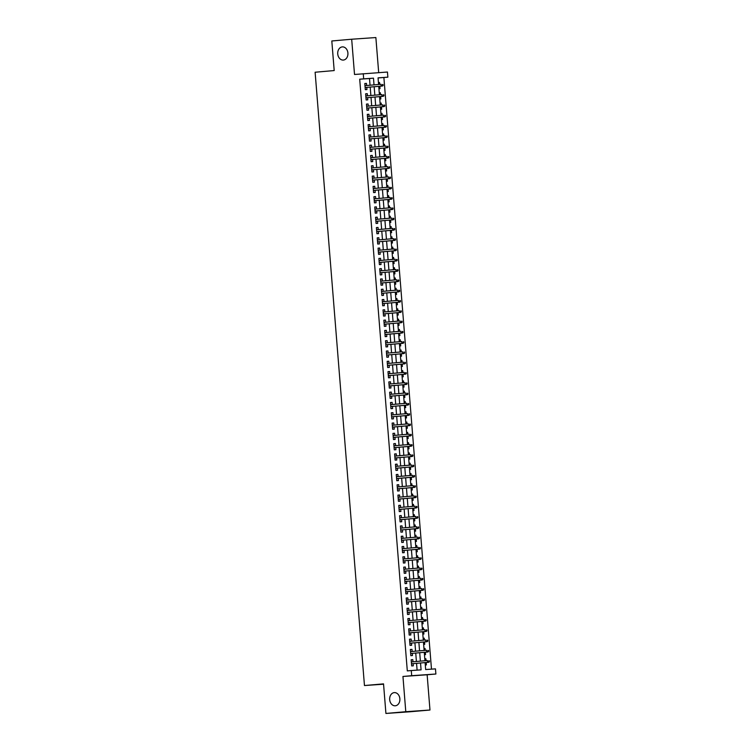 <?xml version="1.0" encoding="UTF-8"?>
<svg xmlns="http://www.w3.org/2000/svg" width="751" height="751" viewBox="0 0 751 751"><rect width="100%" height="100%" fill="white"/><g stroke="black" fill="none" stroke-linecap="round" stroke-linejoin="round"><path stroke-width="1.13" d="M394.247 692.619A6.609 5.107 86 0 1 394.322 692.61A6.609 5.107 86 0 1 399.87 698.796A6.609 5.107 86 0 1 395.308 705.79A6.609 5.107 86 0 1 395.233 705.79A6.609 5.107 86 0 1 389.685 699.603A6.609 5.107 86 0 1 394.247 692.619M342.296 46.9A6.609 5.107 86 0 1 342.362 46.891A6.609 5.107 86 0 1 347.91 53.086A6.609 5.107 86 0 1 343.357 60.071A6.609 5.107 86 0 1 343.282 60.071A6.609 5.107 86 0 1 337.734 53.884A6.609 5.107 86 0 1 342.296 46.9M425.104 662.607L425.657 669.545L435.467 668.869L435.88 674.013L411.698 675.693L411.276 670.549L421.086 669.864L420.532 663.011M427.141 674.773L402.949 676.463L405.784 711.704L385.92 713.45L410.102 711.77L429.976 710.024L427.141 674.773L435.88 674.013M378.692 72.64L375.866 37.55L351.684 39.23L354.519 74.48L387.45 72.03L387.863 77.175L378.053 77.851L378.588 84.478M431.487 669.141L383.883 77.522L387.863 77.175M405.784 711.704L429.976 710.024M385.92 713.45L383.536 683.87L364.46 685.541L315.12 72.237L334.195 70.566L331.811 40.976L351.684 39.23M412.984 661.781L412.815 659.65L411.173 659.763L411.67 665.94L413.303 665.827L413.134 663.659M412.158 651.492L411.98 649.362L410.346 649.474L410.844 655.651L412.477 655.529L412.308 653.37M411.323 641.204L411.154 639.073L409.52 639.185L410.018 645.353L411.651 645.24L411.473 643.081M410.497 630.915L410.328 628.775L408.694 628.887L409.192 635.064L410.825 634.952L410.647 632.783M409.67 620.626L409.502 618.486L407.868 618.599L408.366 624.776L409.999 624.663L409.821 622.495M408.844 610.338L408.675 608.197L407.033 608.31L407.53 614.487L409.164 614.374L408.995 612.206M408.018 600.04L407.84 597.909L406.207 598.021L406.704 604.198L408.337 604.086L408.168 601.917M407.183 589.751L407.014 587.62L405.38 587.733L405.878 593.9L407.511 593.788L407.333 591.628M406.357 579.462L406.188 577.331L404.554 577.444L405.052 583.611L406.685 583.499L406.507 581.34M405.531 569.174L405.362 567.033L403.728 567.146L404.226 573.323L405.859 573.21L405.681 571.042M404.705 558.885L404.536 556.744L402.893 556.857L403.39 563.034L405.024 562.921L404.855 560.753M403.878 548.587L403.7 546.456L402.067 546.568L402.564 552.745L404.198 552.633L404.029 550.464M403.043 538.298L402.874 536.167L401.241 536.28L401.738 542.457L403.371 542.344L403.203 540.176M402.217 528.009L402.048 525.878L400.414 525.991L400.912 532.159L402.545 532.046L402.367 529.887M401.391 517.721L401.222 515.58L399.588 515.702L400.086 521.87L401.719 521.757L401.541 519.598M400.565 507.432L400.396 505.292L398.753 505.404L399.25 511.581L400.884 511.469L400.715 509.3M399.739 497.143L399.56 495.003L397.927 495.116L398.424 501.292L400.058 501.18L399.889 499.011M398.903 486.845L398.734 484.714L397.101 484.827L397.598 491.004L399.232 490.891L399.063 488.723M398.077 476.556L397.908 474.425L396.275 474.538L396.772 480.715L398.405 480.593L398.227 478.434M397.251 466.268L397.082 464.137L395.448 464.249L395.946 470.417L397.579 470.304L397.401 468.145M396.425 455.979L396.256 453.839L394.622 453.961L395.11 460.128L396.753 460.016L396.575 457.857M395.599 445.69L395.42 443.55L393.787 443.663L394.284 449.84L395.918 449.727L395.749 447.558M394.773 435.402L394.594 433.261L392.961 433.374L393.458 439.551L395.092 439.438L394.923 437.27M393.937 425.104L393.768 422.973L392.135 423.085L392.632 429.262L394.266 429.15L394.087 426.981M393.111 414.815L392.942 412.684L391.309 412.797L391.806 418.974L393.44 418.851L393.261 416.692M392.285 404.526L392.116 402.395L390.482 402.508L390.971 408.675L392.613 408.563L392.435 406.404M391.459 394.237L391.28 392.097L389.647 392.219L390.144 398.387L391.778 398.274L391.609 396.106M390.633 383.949L390.454 381.808L388.821 381.921L389.318 388.098L390.952 387.985L390.783 385.817M389.797 373.66L389.628 371.52L387.995 371.632L388.492 377.809L390.126 377.697L389.947 375.528M388.971 363.362L388.802 361.231L387.169 361.344L387.666 367.521L389.3 367.408L389.121 365.239M388.145 353.073L387.976 350.942L386.343 351.055L386.831 357.232L388.474 357.11L388.295 354.951M387.319 342.785L387.14 340.654L385.507 340.766L386.005 346.934L387.638 346.821L387.469 344.662M386.493 332.496L386.314 330.356L384.681 330.468L385.179 336.645L386.812 336.532L386.643 334.364M385.657 322.207L385.488 320.067L383.855 320.179L384.352 326.356L385.986 326.244L385.807 324.075M384.831 311.918L384.662 309.778L383.029 309.891L383.526 316.068L385.16 315.955L384.981 313.787M384.005 301.62L383.836 299.489L382.203 299.602L382.691 305.779L384.334 305.666L384.155 303.498M383.179 291.332L383.001 289.201L381.367 289.313L381.865 295.49L383.498 295.368L383.329 293.209M382.353 281.043L382.175 278.912L380.541 279.025L381.039 285.192L382.672 285.08L382.503 282.92M381.517 270.754L381.348 268.614L379.715 268.727L380.213 274.904L381.846 274.791L381.668 272.622M380.691 260.466L380.522 258.325L378.889 258.438L379.386 264.615L381.02 264.502L380.841 262.334M379.865 250.167L379.696 248.037L378.063 248.149L378.551 254.326L380.194 254.214L380.015 252.045M379.039 239.879L378.861 237.748L377.227 237.86L377.725 244.037L379.358 243.925L379.189 241.756M378.213 229.59L378.035 227.459L376.401 227.572L376.899 233.739L378.532 233.627L378.363 231.468M377.377 219.301L377.209 217.161L375.575 217.283L376.073 223.451L377.706 223.338L377.528 221.179M376.551 209.013L376.382 206.872L374.749 206.985L375.247 213.162L376.88 213.049L376.702 210.881M375.725 198.724L375.556 196.584L373.923 196.696L374.42 202.873L376.054 202.761L375.875 200.592M374.899 188.426L374.721 186.295L373.087 186.408L373.585 192.585L375.218 192.472L375.049 190.303M374.073 178.137L373.895 176.006L372.261 176.119L372.759 182.296L374.392 182.174L374.223 180.015M373.238 167.849L373.069 165.718L371.435 165.83L371.933 171.998L373.566 171.885L373.388 169.726M372.412 157.56L372.243 155.419L370.609 155.541L371.107 161.709L372.74 161.596L372.562 159.437M371.585 147.271L371.416 145.131L369.783 145.243L370.281 151.42L371.914 151.308L371.736 149.139M370.759 136.982L370.59 134.842L368.948 134.955L369.445 141.132L371.078 141.019L370.91 138.851M369.933 126.684L369.755 124.553L368.121 124.666L368.619 130.843L370.252 130.73L370.083 128.562M369.098 116.396L368.929 114.265L367.295 114.377L367.793 120.554L369.426 120.432L369.248 118.273M368.272 106.107L368.103 103.976L366.469 104.089L366.967 110.256L368.6 110.144L368.422 107.984M367.446 95.818L367.277 93.678L365.643 93.8L366.141 99.967L367.774 99.855L367.596 97.686M379.518 82.479L378.438 82.554L379.518 82.479L379.677 84.384M378.926 88.731L380.015 88.656L379.828 86.252M379.264 92.871L380.344 92.767L380.504 94.673M379.762 99.019L380.841 98.944L380.654 96.541M380.09 103.159L381.179 103.065L381.33 104.962M380.588 109.308L381.677 109.233L381.48 106.839M382.006 113.354L380.917 113.429L382.006 113.354L382.156 115.25M381.414 119.606L382.503 119.531L382.306 117.128M382.832 123.643L381.743 123.718L382.832 123.643L382.982 125.539M382.24 129.895L383.329 129.82L383.132 127.417M383.658 133.931L382.569 134.007L383.658 133.931L383.817 135.837M383.066 140.184L384.155 140.108L383.968 137.705M383.404 144.314L384.484 144.22L384.643 146.126M383.902 150.472L384.981 150.397L384.794 147.994M385.319 154.518L384.23 154.593L385.319 154.518L385.47 156.415M384.728 160.761L385.817 160.686L385.62 158.283M386.145 164.807L385.056 164.882L386.145 164.807L386.296 166.703M385.554 171.05L386.643 170.975L386.446 168.581M386.972 175.096L385.883 175.171L386.972 175.096L387.122 176.992M386.38 181.348L387.469 181.273L387.272 178.869M386.718 185.478L387.798 185.384L387.957 187.281M387.206 191.636L388.295 191.561L388.107 189.158M387.544 195.767L388.624 195.673L388.783 197.579M388.042 201.925L389.121 201.85L388.934 199.447M389.459 205.962L388.37 206.037L389.459 205.962L389.609 207.867M388.868 212.214L389.957 212.139L389.76 209.736M390.285 216.26L389.196 216.335L390.285 216.26L390.436 218.156M389.694 222.503L390.783 222.427L390.586 220.024M390.022 226.642L391.111 226.549L391.262 228.445M390.52 232.791L391.609 232.716L391.412 230.322M390.858 236.931L391.938 236.837L392.088 238.734M391.346 243.089L392.435 243.014L392.247 240.611M392.764 247.126L391.684 247.201L392.764 247.126L392.923 249.022M392.182 253.378L393.261 253.303L393.073 250.9M393.599 257.415L392.51 257.49L393.599 257.415L393.749 259.32M393.008 263.667L394.097 263.592L393.899 261.188M393.336 267.807L394.425 267.703L394.575 269.609M393.834 273.955L394.923 273.88L394.726 271.477M394.162 278.095L395.251 278.001L395.401 279.898M394.66 284.244L395.749 284.169L395.552 281.766M396.077 288.29L394.988 288.365L396.077 288.29L396.228 290.186M395.486 294.542L396.575 294.458L396.387 292.064M396.904 298.579L395.824 298.654L396.904 298.579L397.063 300.475M396.321 304.831L397.401 304.756L397.213 302.353M397.739 308.868L396.65 308.943L397.739 308.868L397.889 310.764M397.148 315.12L398.227 315.045L398.039 312.641M397.476 319.25L398.565 319.156L398.715 321.062M397.974 325.408L399.063 325.333L398.865 322.93M398.302 329.548L399.391 329.445L399.541 331.351M398.8 335.697L399.889 335.622L399.692 333.219M399.138 339.837L400.217 339.743L400.367 341.639M399.626 345.986L400.715 345.911L400.527 343.517M401.043 350.032L399.964 350.107L401.043 350.032L401.203 351.928M400.461 356.284L401.541 356.199L401.353 353.805M400.79 360.414L401.879 360.32L402.029 362.217M401.287 366.572L402.367 366.497L402.179 364.094M401.616 370.703L402.705 370.609L402.855 372.505M402.114 376.861L403.203 376.786L403.005 374.383M403.531 380.898L402.442 380.973L403.531 380.898L403.681 382.803M402.94 387.15L404.029 387.075L403.831 384.672M404.357 391.187L403.268 391.271L404.357 391.187L404.507 393.092M403.766 397.439L404.855 397.363L404.658 394.96M404.104 401.578L405.183 401.485L405.343 403.381M404.601 407.727L405.681 407.652L405.493 405.258M404.93 411.867L406.019 411.773L406.169 413.67M405.427 418.025L406.507 417.95L406.319 415.547M406.845 422.062L405.756 422.137L406.845 422.062L406.995 423.958M406.253 428.314L407.342 428.239L407.145 425.836M407.671 432.351L406.582 432.426L407.671 432.351L407.821 434.256M407.08 438.603L408.168 438.528L407.971 436.124M408.497 442.639L407.408 442.714L408.497 442.639L408.647 444.545M407.906 448.891L408.995 448.816L408.797 446.413M408.244 453.031L409.323 452.928L409.483 454.834M408.732 459.18L409.821 459.105L409.633 456.702M410.159 463.226L409.07 463.301L410.159 463.226L410.309 465.122M409.567 469.469L410.647 469.394L410.459 467M410.985 473.515L409.896 473.59L410.985 473.515L411.135 475.411M410.393 479.767L411.482 479.692L411.285 477.289M411.811 483.804L410.722 483.879L411.811 483.804L411.961 485.7M411.219 490.056L412.308 489.981L412.111 487.577M411.557 494.186L412.637 494.092L412.787 495.998M412.046 500.344L413.134 500.269L412.937 497.866M412.383 504.484L413.463 504.381L413.623 506.287M412.872 510.633L413.961 510.558L413.773 508.155M414.289 514.679L413.21 514.754L414.289 514.679L414.449 516.575M413.707 520.922L414.787 520.847L414.599 518.443M415.125 524.968L414.036 525.043L415.125 524.968L415.275 526.864M414.533 531.21L415.622 531.135L415.425 528.742M414.862 535.35L415.951 535.256L416.101 537.153M415.359 541.509L416.448 541.433L416.251 539.03M415.688 545.639L416.777 545.545L416.927 547.441M416.185 551.797L417.274 551.722L417.077 549.319M417.603 555.834L416.523 555.909L417.603 555.834L417.763 557.74M417.012 562.086L418.1 562.011L417.913 559.608M418.429 566.123L417.349 566.198L418.429 566.123L418.589 568.028M417.847 572.375L418.927 572.3L418.739 569.896M418.176 576.515L419.265 576.421L419.415 578.317M418.673 582.663L419.762 582.588L419.565 580.185M419.002 586.803L420.091 586.709L420.241 588.606M419.499 592.952L420.588 592.877L420.391 590.483M420.917 596.998L419.828 597.073L420.917 596.998L421.067 598.894M420.325 603.25L421.414 603.175L421.217 600.772M421.743 607.287L420.663 607.362L421.743 607.287L421.902 609.183M421.151 613.539L422.24 613.464L422.053 611.061M422.569 617.575L421.489 617.651L422.569 617.575L422.729 619.481M421.987 623.828L423.066 623.752L422.879 621.349M422.315 627.967L423.404 627.864L423.555 629.77M422.813 634.116L423.902 634.041L423.705 631.638M424.231 638.162L423.142 638.237L424.231 638.162L424.381 640.059M423.639 644.405L424.728 644.33L424.531 641.936M425.057 648.451L423.968 648.526L425.057 648.451L425.207 650.347M424.465 654.703L425.554 654.619L425.357 652.225M383.883 77.522L378.063 77.926M379.264 92.852L380.344 92.767M380.09 103.14L381.179 103.065M383.404 144.295L384.484 144.22M386.709 185.459L387.798 185.384M387.544 195.748L388.624 195.673M390.022 226.624L391.111 226.549M390.849 236.912L391.938 236.837M393.336 267.778L394.425 267.703M394.162 278.077L395.251 278.001M397.476 319.231L398.565 319.156M398.302 329.52L399.391 329.445M399.128 339.818L400.217 339.743M400.79 360.396L401.879 360.32M401.616 370.684L402.705 370.609M404.104 401.56L405.183 401.485M404.93 411.848L406.019 411.773M408.244 453.013L409.323 452.928M411.548 494.167L412.637 494.092M412.383 504.456L413.463 504.381M414.862 535.332L415.951 535.256M415.688 545.62L416.777 545.545M418.176 576.496L419.265 576.421M419.002 586.784L420.091 586.709M422.315 627.939L423.404 627.864M425.883 658.74L424.803 658.834L425.883 658.74L426.042 660.636M425.291 664.992L426.38 664.917L426.192 662.513M370.046 85.229L369.501 78.526L359.701 79.202L407.305 670.896L411.276 670.549M417.105 670.145L416.561 663.358M416.411 661.481L415.735 653.07M415.585 651.192L414.909 642.781M414.749 640.903L414.073 632.483M413.923 630.615L413.247 622.194M413.097 620.326L412.421 611.905M412.271 610.028L411.595 601.617M411.445 599.739L410.769 591.328M410.619 589.451L409.933 581.039M409.783 579.162L409.107 570.741M408.957 568.873L408.281 560.453M408.131 558.584L407.455 550.164M407.305 548.286L406.629 539.875M406.479 537.998L405.793 529.586M405.643 527.709L404.967 519.288M404.817 517.42L404.141 509M403.991 507.132L403.315 498.711M403.165 496.843L402.489 488.422M402.339 486.545L401.654 478.134M401.503 476.256L400.827 467.845M400.677 465.967L400.001 457.547M399.851 455.679L399.175 447.258M399.025 445.39L398.349 436.969M398.199 435.101L397.514 426.681M397.363 424.803L396.688 416.392M396.537 414.514L395.861 406.103M395.711 404.226L395.035 395.805M394.885 393.937L394.209 385.516M394.059 383.648L393.374 375.228M393.224 373.36L392.548 364.939M392.397 363.062L391.722 354.65M391.571 352.773L390.895 344.362M390.745 342.484L390.069 334.064M389.919 332.195L389.234 323.775M389.084 321.907L388.408 313.486M388.258 311.609L387.582 303.197M387.432 301.32L386.756 292.909M386.605 291.031L385.93 282.62M385.779 280.743L385.094 272.322M384.944 270.454L384.268 262.033M384.118 260.165L383.442 251.745M383.292 249.867L382.616 241.456M382.466 239.578L381.79 231.167M381.639 229.29L380.964 220.878M380.804 219.001L380.128 210.58M379.978 208.712L379.302 200.292M379.152 198.424L378.476 190.003M378.326 188.125L377.65 179.714M377.5 177.837L376.824 169.426M376.664 167.548L375.988 159.128M375.838 157.259L375.162 148.839M375.012 146.971L374.336 138.55M374.186 136.682L373.51 128.261M373.36 126.384L372.684 117.973M372.524 116.095L371.848 107.684M371.698 105.807L371.022 97.386M370.872 95.518L370.196 87.097M366.619 85.53L366.45 83.389L364.808 83.502L365.305 89.679L366.939 89.566L366.77 87.398M364.46 685.541L383.564 684.208M402.949 676.463L411.698 675.693M359.701 79.202L363.672 78.855L363.259 73.711M378.739 86.346L379.415 94.767M379.565 96.644L380.241 105.056M380.391 106.933L381.076 115.344M381.226 117.222L381.902 125.633M382.052 127.51L382.728 135.931M382.879 137.799L383.554 146.22M383.705 148.088L384.381 156.508M384.531 158.386L385.216 166.797M385.366 168.675L386.042 177.086M386.192 178.963L386.868 187.384M387.018 189.252L387.694 197.673M387.845 199.541L388.52 207.961M388.671 209.829L389.356 218.25M389.506 220.127L390.182 228.539M390.332 230.416L391.008 238.827M391.158 240.705L391.834 249.125M391.984 250.994L392.66 259.414M392.811 261.282L393.486 269.703M393.646 271.571L394.322 279.992M394.472 281.869L395.148 290.28M395.298 292.158L395.974 300.569M396.124 302.446L396.8 310.867M396.95 312.735L397.626 321.156M397.786 323.024L398.462 331.444M398.612 333.322L399.288 341.733M399.438 343.611L400.114 352.022M400.264 353.899L400.94 362.311M401.09 364.188L401.766 372.609M401.926 374.477L402.602 382.897M402.752 384.765L403.428 393.186M403.578 395.064L404.254 403.475M404.404 405.352L405.08 413.763M405.23 415.641L405.906 424.052M406.056 425.93L406.742 434.35M406.892 436.218L407.568 444.639M407.718 446.507L408.394 454.928M408.544 456.805L409.22 465.216M409.37 467.094L410.046 475.505M410.196 477.383L410.881 485.803M411.032 487.671L411.708 496.092M411.858 497.96L412.534 506.381M412.684 508.249L413.36 516.669M413.51 518.547L414.186 526.958M414.336 528.835L415.021 537.247M415.172 539.124L415.847 547.545M415.998 549.413L416.674 557.833M416.824 559.702L417.5 568.122M417.65 569.99L418.326 578.411M418.476 580.288L419.161 588.7M419.311 590.577L419.987 598.988M420.138 600.866L420.813 609.286M420.964 611.154L421.64 619.575M421.79 621.443L422.466 629.864M422.616 631.732L423.301 640.152M423.451 642.03L424.127 650.441M424.277 652.319L424.953 660.73M374.017 84.882L373.482 78.17L363.672 78.855M420.382 661.133L419.706 652.722M419.556 650.845L418.88 642.424M418.729 640.556L418.054 632.135M417.903 630.267L417.218 621.847M417.068 619.969L416.392 611.558M416.242 609.681L415.566 601.269M415.416 599.392L414.74 590.981M414.59 589.103L413.914 580.683M413.763 578.814L413.078 570.394M412.928 568.526L412.252 560.105M412.102 558.228L411.426 549.816M411.276 547.939L410.6 539.528M410.45 537.65L409.774 529.239M409.624 527.362L408.938 518.941M408.788 517.073L408.112 508.652M407.962 506.784L407.286 498.364M407.136 496.486L406.46 488.075M406.31 486.197L405.634 477.786M405.484 475.909L404.808 467.488M404.648 465.62L403.972 457.199M403.822 455.331L403.146 446.911M402.996 445.043L402.32 436.622M402.17 434.745L401.494 426.333M401.344 424.456L400.668 416.045M400.508 414.167L399.832 405.747M399.682 403.878L399.006 395.458M398.856 393.59L398.18 385.169M398.03 383.301L397.354 374.88M397.204 373.003L396.528 364.592M396.378 362.714L395.693 354.303M395.542 352.426L394.866 344.005M394.716 342.137L394.04 333.716M393.89 331.848L393.214 323.428M393.064 321.55L392.388 313.139M392.238 311.261L391.553 302.85M391.402 300.973L390.727 292.561M390.576 290.684L389.9 282.263M389.75 280.395L389.074 271.975M388.924 270.107L388.248 261.686M388.098 259.808L387.413 251.397M387.263 249.52L386.587 241.109M386.436 239.231L385.761 230.82M385.61 228.942L384.934 220.522M384.784 218.654L384.108 210.233M383.958 208.365L383.273 199.944M383.123 198.067L382.447 189.656M382.297 187.778L381.621 179.367M381.47 177.489L380.795 169.069M380.644 167.201L379.968 158.78M379.818 156.912L379.133 148.491M378.983 146.623L378.307 138.203M378.157 136.325L377.481 127.914M377.331 126.037L376.655 117.625M376.504 115.748L375.829 107.327M375.678 105.459L374.993 97.039M374.843 95.17L374.167 86.75M369.501 78.526L373.482 78.17M364.817 83.539L366.45 83.389M365.643 93.828L367.277 93.678M366.469 104.117L368.103 103.976M367.295 114.405L368.929 114.265M368.121 124.694L369.755 124.553M368.957 134.983L370.59 134.842M369.783 145.281L371.416 145.131M370.609 155.57L372.243 155.419M371.435 165.858L373.069 165.718M372.261 176.147L373.895 176.006M373.097 186.436L374.721 186.295M373.923 196.724L375.556 196.584M374.749 207.023L376.382 206.872M375.575 217.311L377.209 217.161M376.401 227.6L378.035 227.459M377.237 237.889L378.861 237.748M378.063 248.177L379.696 248.037M378.889 258.466L380.522 258.325M379.715 268.764L381.348 268.614M380.541 279.053L382.175 278.912M381.377 289.342L383.001 289.201M382.203 299.63L383.836 299.489M383.029 309.919L384.662 309.778M383.855 320.208L385.488 320.067M384.681 330.506L386.314 330.356M385.516 340.794L387.14 340.654M386.343 351.083L387.976 350.942M387.169 361.372L388.802 361.231M387.995 371.661L389.628 371.52M388.821 381.949L390.454 381.808M389.656 392.247L391.28 392.097M390.482 402.536L392.116 402.395M391.309 412.825L392.942 412.684M392.135 423.113L393.768 422.973M392.961 433.402L394.594 433.261M393.796 443.7L395.42 443.55M394.622 453.989L396.256 453.839M395.448 464.278L397.082 464.137M396.275 474.566L397.908 474.425M397.101 484.855L398.734 484.714M397.936 495.144L399.56 495.003M398.762 505.442L400.396 505.292M399.588 515.73L401.222 515.58M400.414 526.019L402.048 525.878M401.241 536.308L402.874 536.167M402.076 546.597L403.7 546.456M402.902 556.885L404.536 556.744M403.728 567.183L405.362 567.033M404.554 577.472L406.188 577.331M405.38 587.761L407.014 587.62M406.207 598.049L407.84 597.909M407.042 608.338L408.675 608.197M407.868 618.627L409.502 618.486M408.694 628.925L410.328 628.775M409.52 639.214L411.154 639.073M410.346 649.502L411.98 649.362M411.182 659.791L412.815 659.65M382.437 85.595L383.094 85.548L383.01 84.516L382.362 84.563L382.437 85.595L381.179 86.112L365.136 87.52L382.353 86.036L381.179 86.112L381.029 84.262L364.986 85.67M382.362 84.563L383.01 84.516M382.353 86.036L383.094 85.548M383.273 95.884L383.921 95.837L383.836 94.814L383.188 94.851L383.273 95.884L382.006 96.4L365.962 97.808L383.188 96.325L382.006 96.4L381.855 94.551L365.812 95.959M383.188 94.851L383.836 94.814M383.188 96.325L383.921 95.837M366.788 108.125L384.014 106.614L366.788 108.106M384.099 106.173L384.747 106.126L384.672 105.102L384.014 105.149L384.099 106.173L382.832 106.698L382.691 104.84L366.638 106.248M384.014 105.149L384.672 105.102M384.014 106.614L384.747 106.126M367.624 118.414L384.841 116.903L367.615 118.395M384.925 116.461L385.582 116.414L385.498 115.391L384.841 115.438L384.925 116.461L383.667 116.987L383.517 115.128L367.474 116.546M384.841 115.438L385.498 115.391M384.841 116.903L385.582 116.414M385.751 126.759L386.408 126.712L386.324 125.68L385.667 125.727L385.751 126.759L384.493 127.276L368.45 128.684L385.667 127.191L384.493 127.276L384.343 125.426L368.3 126.835M385.667 125.727L386.324 125.68M385.667 127.191L386.408 126.712M386.577 137.048L387.234 137.001L387.15 135.969L386.502 136.015L386.577 137.048L385.319 137.564L369.276 138.973L386.493 137.48L385.319 137.564L385.169 135.715L369.126 137.123M386.502 136.015L387.15 135.969M386.493 137.48L387.234 137.001M370.102 149.289L387.328 147.778L370.102 149.261M387.413 147.337L388.06 147.29L387.976 146.257L387.328 146.304L387.413 147.337L386.145 147.853L385.995 146.004L369.952 147.412M387.328 146.304L387.976 146.257M387.328 147.778L388.06 147.29M370.928 159.578L388.154 158.067L370.928 159.559M388.239 157.626L388.887 157.579L388.811 156.555L388.154 156.593L388.239 157.626L386.972 158.142L386.821 156.292L370.778 157.701M388.154 156.593L388.811 156.555M388.154 158.067L388.887 157.579M389.065 167.914L389.722 167.867L389.638 166.844L388.98 166.891L389.065 167.914L387.807 168.44L371.754 169.848L388.98 168.355L387.807 168.44L387.657 166.581L371.614 167.989M388.98 166.891L389.638 166.844M388.98 168.355L389.722 167.867M389.891 178.203L390.548 178.165L390.464 177.133L389.807 177.18L389.891 178.203L388.633 178.729L372.59 180.137L389.807 178.644L388.633 178.729L388.483 176.879L372.44 178.287M389.807 177.18L390.464 177.133M389.807 178.644L390.548 178.165M390.717 188.501L391.374 188.454L391.29 187.421L390.642 187.468L390.717 188.501L389.459 189.017L373.416 190.425L390.633 188.933L389.459 189.017L389.309 187.168L373.266 188.576M390.642 187.468L391.29 187.421M390.633 188.933L391.374 188.454M374.242 200.733L391.459 199.222L374.242 200.714M391.553 198.79L392.2 198.743L392.116 197.71L391.468 197.757L391.553 198.79L390.285 199.306L390.135 197.457L374.092 198.865M391.468 197.757L392.116 197.71M391.459 199.222L392.2 198.743M375.068 211.031L392.294 209.52L375.068 211.003M392.379 209.078L393.026 209.031L392.951 207.999L392.294 208.046L392.379 209.078L391.111 209.595L390.961 207.745L374.918 209.154M392.294 208.046L392.951 207.999M392.294 209.52L393.026 209.031M375.904 221.32L393.12 219.808L375.894 221.301M393.205 219.367L393.862 219.32L393.777 218.297L393.12 218.334L393.205 219.367L391.947 219.893L391.797 218.034L375.753 219.442M393.12 218.334L393.777 218.297M393.12 219.808L393.862 219.32M394.031 229.656L394.688 229.609L394.604 228.586L393.946 228.633L394.031 229.656L392.773 230.181L376.73 231.59L393.946 230.097L392.773 230.181L392.623 228.323L376.58 229.731M393.946 228.633L394.604 228.586M393.946 230.097L394.688 229.609M377.556 241.897L394.773 240.386L377.556 241.878M394.857 239.944L395.514 239.907L395.43 238.874L394.773 238.921L394.857 239.944L393.599 240.47L393.449 238.621L377.406 240.029M394.773 238.921L395.43 238.874M394.773 240.386L395.514 239.907M378.382 252.186L395.599 250.674L378.382 252.167M395.693 250.243L396.34 250.196L396.256 249.163L395.608 249.21L395.693 250.243L394.425 250.759L394.275 248.91L378.232 250.318M395.608 249.21L396.256 249.163M395.599 250.674L396.34 250.196M396.519 260.531L397.166 260.484L397.091 259.452L396.434 259.499L396.519 260.531L395.251 261.048L379.208 262.456L396.434 260.963L395.251 261.048L395.101 259.198L379.058 260.606M396.434 259.499L397.091 259.452M396.434 260.963L397.166 260.484M397.345 270.82L398.002 270.773L397.917 269.74L397.26 269.787L397.345 270.82L396.087 271.336L380.034 272.744L397.26 271.261L396.087 271.336L395.937 269.487L379.893 270.895M397.26 269.787L397.917 269.74M397.26 271.261L398.002 270.773M380.87 283.061L398.086 281.55L380.87 283.043M398.171 281.109L398.828 281.062L398.743 280.039L398.086 280.076L398.171 281.109L396.913 281.634L396.763 279.776L380.719 281.184M398.086 280.076L398.743 280.039M398.086 281.55L398.828 281.062M381.696 293.35L398.912 291.839L381.696 293.331M398.997 291.397L399.654 291.35L399.57 290.327L398.912 290.374L398.997 291.397L397.739 291.923L397.589 290.064L381.546 291.472M398.912 290.374L399.57 290.327M398.912 291.839L399.654 291.35M399.823 301.686L400.48 301.649L400.396 300.616L399.748 300.663L399.823 301.686L398.565 302.212L382.522 303.62L399.739 302.127L398.565 302.212L398.415 300.362L382.372 301.771M399.748 300.663L400.396 300.616M399.739 302.127L400.48 301.649M400.659 311.984L401.306 311.937L401.231 310.905L400.574 310.952L400.659 311.984L399.391 312.5L383.348 313.909L400.574 312.416L399.391 312.5L399.241 310.651L383.198 312.059M400.574 310.952L401.231 310.905M400.574 312.416L401.306 311.937M384.183 324.225L401.4 322.714L384.174 324.197M401.485 322.273L402.142 322.226L402.057 321.193L401.4 321.24L401.485 322.273L400.217 322.789L400.076 320.94L384.033 322.348M401.4 321.24L402.057 321.193M401.4 322.714L402.142 322.226M385.01 334.514L402.226 333.003L385.01 334.486M402.311 332.562L402.968 332.515L402.883 331.482L402.226 331.529L402.311 332.562L401.053 333.078L400.903 331.229L384.859 332.637M402.226 331.529L402.883 331.482M402.226 333.003L402.968 332.515M403.137 342.85L403.794 342.803L403.709 341.78L403.052 341.827L403.137 342.85L401.879 343.376L385.836 344.784L403.052 343.291L401.879 343.376L401.729 341.517L385.685 342.925M403.052 341.827L403.709 341.78M403.052 343.291L403.794 342.803M403.963 353.139L404.62 353.092L404.536 352.069L403.888 352.116L403.963 353.139L402.705 353.665L386.662 355.073L403.878 353.58L402.705 353.665L402.555 351.806L386.512 353.214M403.888 352.116L404.536 352.069M403.878 353.58L404.62 353.092M404.798 363.428L405.446 363.39L405.362 362.358L404.714 362.404L404.798 363.428L403.531 363.953L387.488 365.361L404.714 363.869L403.531 363.953L403.381 362.104L387.338 363.512M404.714 362.404L405.362 362.358M404.714 363.869L405.446 363.39M388.323 375.669L405.54 374.158L388.314 375.65M405.624 373.726L406.272 373.679L406.197 372.646L405.54 372.693L405.624 373.726L404.357 374.242L404.216 372.393L388.164 373.801M405.54 372.693L406.197 372.646M405.54 374.158L406.272 373.679M389.149 385.967L406.366 384.456L389.149 385.939M406.451 384.014L407.108 383.968L407.023 382.935L406.366 382.982L406.451 384.014L405.193 384.531L405.042 382.681L388.999 384.09M406.366 382.982L407.023 382.935M406.366 384.456L407.108 383.968M407.277 394.303L407.934 394.256L407.849 393.233L407.192 393.271L407.277 394.303L406.019 394.819L389.976 396.228L407.192 394.744L406.019 394.819L405.869 392.97L389.825 394.378M407.192 393.271L407.849 393.233M407.192 394.744L407.934 394.256M408.103 404.592L408.76 404.545L408.675 403.522L408.028 403.569L408.103 404.592L406.845 405.118L390.802 406.526L408.018 405.033L406.845 405.118L406.695 403.259L390.651 404.667M408.028 403.569L408.675 403.522M408.018 405.033L408.76 404.545M391.628 416.833L408.854 415.322L391.628 416.814M408.938 414.881L409.586 414.834L409.502 413.81L408.854 413.857L408.938 414.881L407.671 415.406L407.521 413.548L391.478 414.965M408.854 413.857L409.502 413.81M408.854 415.322L409.586 414.834M392.463 427.122L409.68 425.61L392.454 427.103M409.764 425.179L410.412 425.132L410.337 424.099L409.68 424.146L409.764 425.179L408.497 425.695L408.356 423.846L392.304 425.254M409.68 424.146L410.337 424.099M409.68 425.61L410.412 425.132M410.59 435.467L411.248 435.42L411.163 434.388L410.506 434.435L410.59 435.467L409.333 435.984L393.289 437.392L410.506 435.899L409.333 435.984L409.182 434.134L393.139 435.542M410.506 434.435L411.163 434.388M410.506 435.899L411.248 435.42M411.417 445.756L412.074 445.709L411.989 444.676L411.332 444.723L411.417 445.756L410.159 446.272L394.115 447.68L411.332 446.197L410.159 446.272L410.008 444.423L393.965 445.831M411.332 444.723L411.989 444.676M411.332 446.197L412.074 445.709M394.942 457.997L412.158 456.486L394.942 457.979M412.243 456.045L412.9 455.998L412.815 454.975L412.168 455.012L412.243 456.045L410.985 456.561L410.835 454.712L394.791 456.12M412.168 455.012L412.815 454.975M412.158 456.486L412.9 455.998M395.768 468.286L412.994 466.775L395.768 468.267M413.078 466.333L413.726 466.287L413.641 465.263L412.994 465.31L413.078 466.333L411.811 466.859L411.661 465L395.617 466.409M412.994 465.31L413.641 465.263M412.994 466.775L413.726 466.287M396.603 478.575L413.82 477.063L396.594 478.556M413.904 476.622L414.552 476.585L414.477 475.552L413.82 475.599L413.904 476.622L412.637 477.148L412.496 475.289L396.444 476.707M413.82 475.599L414.477 475.552M413.82 477.063L414.552 476.585M414.73 486.92L415.387 486.873L415.303 485.841L414.646 485.888L414.73 486.92L413.472 487.437L397.429 488.845L414.646 487.352L413.472 487.437L413.322 485.587L397.279 486.995M414.646 485.888L415.303 485.841M414.646 487.352L415.387 486.873M415.556 497.209L416.214 497.162L416.129 496.129L415.472 496.176L415.556 497.209L414.299 497.725L398.255 499.133L415.472 497.641L414.299 497.725L414.148 495.876L398.105 497.284M415.472 496.176L416.129 496.129M415.472 497.641L416.214 497.162M399.081 509.45L416.298 507.939L399.081 509.422M416.383 507.498L417.04 507.451L416.955 506.418L416.307 506.465L416.383 507.498L415.125 508.014L414.974 506.165L398.931 507.573M416.307 506.465L416.955 506.418M416.298 507.939L417.04 507.451M417.218 517.786L417.866 517.739L417.781 516.716L417.134 516.754L417.218 517.786L415.951 518.303L399.907 519.72L417.134 518.228L415.951 518.303L415.801 516.453L399.757 517.861M417.134 516.754L417.781 516.716M417.134 518.228L417.866 517.739M418.044 528.075L418.692 528.028L418.617 527.005L417.96 527.052L418.044 528.075L416.777 528.601L400.734 530.009L417.96 528.516L416.777 528.601L416.636 526.742L400.583 528.15M417.96 527.052L418.617 527.005M417.96 528.516L418.692 528.028M418.87 538.364L419.527 538.326L419.443 537.294L418.786 537.341L418.87 538.364L417.612 538.889L401.56 540.298L418.786 538.805L417.612 538.889L417.462 537.04L401.419 538.448M418.786 537.341L419.443 537.294M418.786 538.805L419.527 538.326M402.395 550.605L419.612 549.094L402.395 550.586M419.696 548.662L420.353 548.615L420.269 547.582L419.612 547.629L419.696 548.662L418.438 549.178L418.288 547.329L402.245 548.737M419.612 547.629L420.269 547.582M419.612 549.094L420.353 548.615M403.221 560.894L420.438 559.382L403.221 560.875M420.522 558.951L421.18 558.904L421.095 557.871L420.447 557.918L420.522 558.951L419.265 559.467L419.114 557.617L403.071 559.026M420.447 557.918L421.095 557.871M420.438 559.382L421.18 558.904M421.358 569.239L422.006 569.192L421.921 568.16L421.273 568.207L421.358 569.239L420.091 569.756L404.047 571.164L421.273 569.68L420.091 569.756L419.94 567.906L403.897 569.314M421.273 568.207L421.921 568.16M421.273 569.68L422.006 569.192M422.184 579.528L422.832 579.481L422.757 578.458L422.1 578.495L422.184 579.528L420.917 580.054L404.873 581.462L422.1 579.969L420.917 580.054L420.776 578.195L404.723 579.603M422.1 578.495L422.757 578.458M422.1 579.969L422.832 579.481M405.709 591.769L422.926 590.258L405.7 591.75M423.01 589.817L423.667 589.77L423.583 588.746L422.926 588.793L423.01 589.817L421.752 590.342L421.602 588.484L405.559 589.892M422.926 588.793L423.583 588.746M422.926 590.258L423.667 589.77M406.535 602.058L423.752 600.547L406.535 602.039M423.836 600.105L424.493 600.068L424.409 599.035L423.752 599.082L423.836 600.105L422.578 600.631L422.428 598.782L406.385 600.19M423.752 599.082L424.409 599.035M423.752 600.547L424.493 600.068M424.662 610.403L425.319 610.356L425.235 609.324L424.587 609.371L424.662 610.403L423.404 610.92L407.361 612.328L424.578 610.835L423.404 610.92L423.254 609.07L407.211 610.479M424.587 609.371L425.235 609.324M424.578 610.835L425.319 610.356M425.498 620.692L426.146 620.645L426.061 619.613L425.413 619.659L425.498 620.692L424.231 621.208L408.187 622.617L425.413 621.124L424.231 621.208L424.08 619.359L408.037 620.767M425.413 619.659L426.061 619.613M425.413 621.124L426.146 620.645M409.013 632.933L426.239 631.422L409.013 632.905M426.324 630.981L426.972 630.934L426.897 629.901L426.239 629.948L426.324 630.981L425.057 631.497L424.906 629.648L408.863 631.056M426.239 629.948L426.897 629.901M426.239 631.422L426.972 630.934M409.849 643.222L427.066 641.711L409.839 643.203M427.15 641.27L427.807 641.223L427.723 640.199L427.066 640.237L427.15 641.27L425.892 641.795L425.742 639.936L409.699 641.345M427.066 640.237L427.723 640.199M427.066 641.711L427.807 641.223M427.976 651.558L428.633 651.511L428.549 650.488L427.892 650.535L427.976 651.558L426.718 652.084L410.675 653.492L427.892 651.999L426.718 652.084L426.568 650.225L410.525 651.633M427.892 650.535L428.549 650.488M427.892 651.999L428.633 651.511M428.802 661.847L429.459 661.809L429.375 660.777L428.727 660.824L428.802 661.847L427.544 662.373L411.501 663.781L428.718 662.288L427.544 662.373L427.394 660.523L411.351 661.931M428.727 660.824L429.375 660.777M428.718 662.288L429.459 661.809"/></g></svg>
